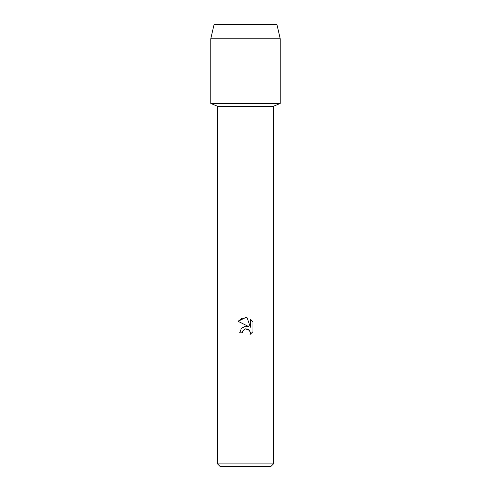 <?xml version="1.0" encoding="UTF-8"?>
<svg xmlns="http://www.w3.org/2000/svg" width="491" height="491" viewBox="0 0 491 491"><rect width="100%" height="100%" fill="white"/><g stroke="black" fill="none" stroke-linecap="round" stroke-linejoin="round"><path stroke-width="0.74" d="M276.936 24.55L214.064 24.55L276.936 24.55L280.22 38.752L280.22 103.46L245.5 103.46L280.22 103.46L273.432 106.283L273.432 463.927L217.568 463.927L220.091 466.45L270.909 466.45L273.432 463.927M217.568 463.927L217.568 106.283L273.432 106.283M245.5 328.853L242.781 330.977L242.358 332.8L239.718 332.8L241.357 328.393L245.5 326.19L248.704 326.576L238.031 321.317L245.5 317.634L247.12 317.812L250.379 327.196L250.379 319.156L252.969 321.777L252.969 331.695L249.968 334.567L250.392 332.775L249.213 329.934L247.912 329.062L245.5 328.853L249.637 330.437M242.358 332.8L242.628 331.327M249.79 330.658L250.392 332.775L249.968 334.567L252.969 331.695M248.704 326.576L246.691 326.147M245.5 326.19L241.21 328.565M242.781 330.977L244.806 329.074M252.969 321.777L250.379 319.156M247.12 317.812L242.051 318.254L238.031 321.317M214.064 24.55L210.78 38.752L210.78 103.46L245.5 103.46L210.78 103.46L217.568 106.283M210.78 38.752L280.22 38.752"/></g></svg>
